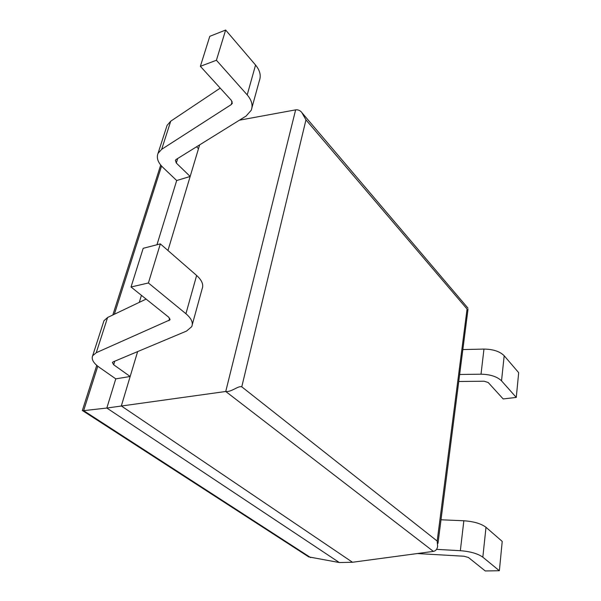 <?xml version="1.0" encoding="UTF-8"?>
<svg xmlns="http://www.w3.org/2000/svg" width="601" height="601" viewBox="0 0 601 601"><rect width="100%" height="100%" fill="white"/><g stroke="black" fill="none" stroke-linecap="round" stroke-linejoin="round"><path stroke-width="0.9" d="M199.637 144.879L167.957 250.504M176.686 180.533L190.164 176.469L176.303 163.036L175.387 160.302L176.153 159.453L246.132 116.023L251.233 110.261C253.089 105.363 251.744 100.239 247.206 94.883L216.413 60.258L200.366 66.313L231.362 100.359L232.196 103.492L231.227 104.604L161.677 149.311L158.025 153.383C156.313 157.83 157.898 162.465 162.766 167.281L176.686 180.533L156.966 244.757M137.637 351.593L130.162 376.496L115.783 378.863L106.828 408.041L225.743 391.484C231.468 392.273 238.296 385.481 241.767 386.826L437.182 541.05L437.641 546.452C437.062 549.352 435.642 550.997 433.381 551.387L352.494 562.258L339.332 562.544L308.576 556.864M141.43 295.339L139.282 302.356M437.182 541.05L467.067 309.042L305.962 119.877L241.767 386.826M114.791 361.178L113.672 364.762L130.162 376.496L121.327 405.953L352.494 562.258M239.431 120.185L295.632 109.863C297.938 109.555 299.967 110.389 301.71 112.364L305.962 119.877M97.783 366.219L83.637 410.648L106.828 408.041L339.332 562.544M310.627 557.585L83.637 410.648L82.352 410.603M462.838 349.572L483.963 349.083C493.098 349.196 499.844 351.42 504.186 355.747L518.686 372.688L516.267 397.426L503.165 398.944L488.222 382.529L484.158 381.214L458.743 381.492M459.645 374.483L481.018 374.198C490.266 374.385 497.11 376.609 501.527 380.846L516.267 397.426M196.572 146.779L198.488 148.71M220.214 88.114L170.722 121.192L167.07 125.384L166.515 127.096M200.366 66.313L209.787 36.33L225.638 30.05L255.56 65.043C259.978 70.452 261.247 75.666 259.369 80.669L251.947 107.677M225.638 30.05L216.413 60.258M160.347 243.878L148.409 282.973L131.033 287L143.188 248.311L160.347 243.878L196.632 275.461L185.919 313.73L148.409 282.973M115.783 378.863L99.24 367.301C93.418 363.094 91.224 359.255 92.652 355.769L96.258 352.712L169.948 319.867L168.738 317.223L131.033 287M113.672 364.762L112.402 362.493L113.161 361.862L186.543 331.068L191.719 326.666C193.372 322.76 191.441 318.447 185.919 313.73M192.29 324.593L202.109 288.901C203.799 284.791 201.974 280.314 196.632 275.461M103.515 322.136L103.965 320.746L107.587 317.493L146.118 299.095M441.006 519.775L463.852 520.774C473.761 521.458 481.138 523.636 485.999 527.295L502.226 541.418L499.363 570.74L482.828 557.18C477.878 553.649 470.388 551.493 460.343 550.689L436.499 549.367M499.363 570.74L485.24 570.95L468.472 557.51L464.017 556.233L417.319 553.544M295.632 109.863L225.743 391.484L433.381 551.387M161.556 166.041L114.34 314.27M504.186 355.747L501.527 380.846M483.963 349.083L481.018 374.198M177.716 158.484L176.303 163.036M161.677 149.311L170.722 121.192M231.227 104.604L232.121 101.501M255.56 65.043L247.206 94.883M168.964 320.716L169.685 318.222M96.258 352.712L107.587 317.493M463.852 520.774L460.343 550.689M485.999 527.295L482.828 557.18M467.999 309.342L437.979 543.394M160.7 165.057L112.838 314.984M96.753 365.37L82.314 410.596M308.606 556.811L82.675 410.708M467.969 308.148L302.25 113.071M167.07 125.384L158.025 153.383M232.196 103.492L232.339 102.996M170.06 319.462L169.948 319.867M92.652 355.769L103.965 320.746"/></g></svg>
